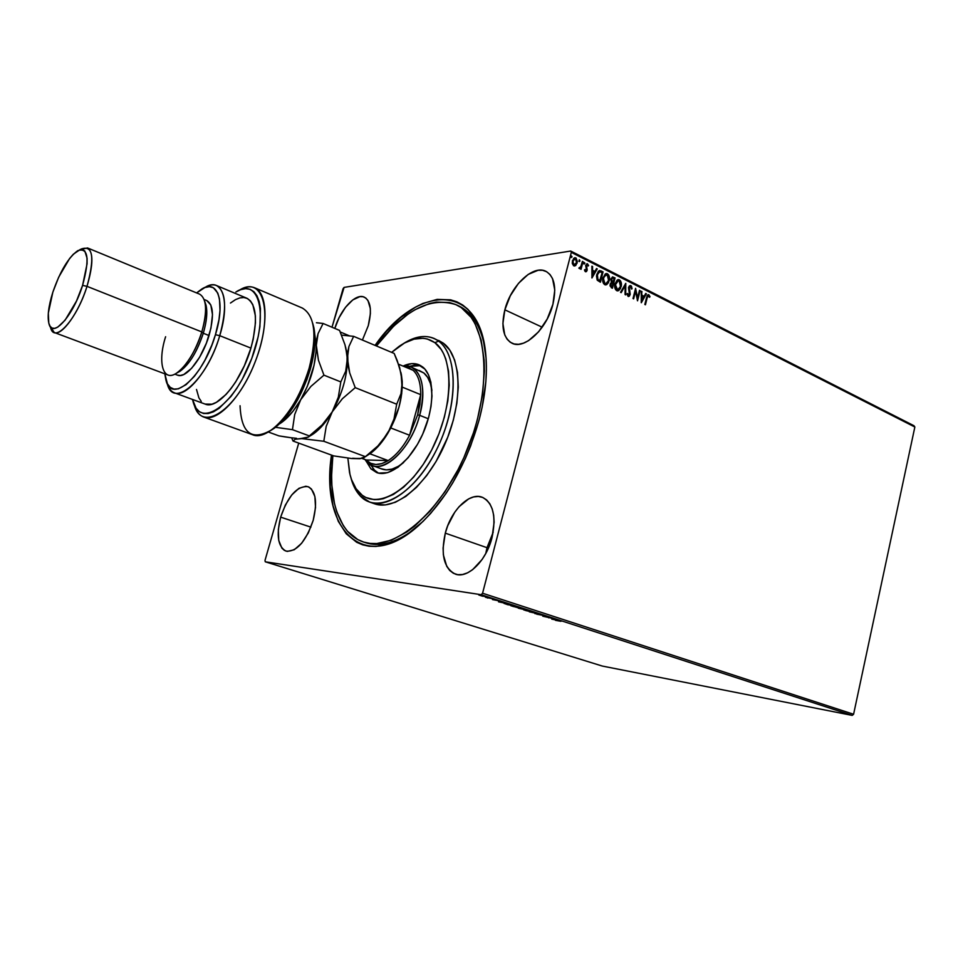 <?xml version="1.0" encoding="UTF-8"?>
<svg xmlns="http://www.w3.org/2000/svg" width="963" height="963" viewBox="0 0 963 963"><rect width="100%" height="100%" fill="white"/><g stroke="black" fill="none" stroke-linecap="round" stroke-linejoin="round"><path stroke-width="1.44" d="M364.315 542.253C378.615 547.478 395.059 543.288 413.645 529.71C395.624 542.903 379.578 547.225 365.507 542.675L363.123 541.892C357.165 539.87 351.989 536.367 347.571 531.347C333.98 514.423 329.081 489.168 332.861 455.583L331.597 475.746L331.898 485.617L334.51 503.757L336.809 511.871L343.358 525.738L347.571 531.347L357.755 539.569L363.653 542.061L370.021 543.397L376.81 543.553L391.399 540.207L406.855 531.973L414.716 526.075L430.244 510.932L444.942 491.828L458.087 469.595L463.889 457.606L473.555 432.58L477.323 419.844L482.511 394.674L484.413 370.875L484.124 359.825L481.127 339.999L475.12 323.833L471.088 317.309L461.277 307.618L463.588 308.666L461.277 307.618C488.458 324.964 492.418 390.436 466.321 451.996C440.512 513.7 392.76 552.738 363.099 541.88M479.117 419.94C466.393 464.443 446.375 499.508 419.049 525.124C363.906 575.645 320.041 529.144 331.489 455.09L330.405 466.333L330.321 486.929L332.957 505.503L338.302 521.356L346.259 533.803L356.647 542.265L362.666 544.841L369.166 546.25L376.112 546.442L391.038 543.072L406.855 534.706L422.926 521.501L430.822 513.207L445.893 493.682L452.875 482.644L465.322 458.629L470.642 445.941L479.117 419.94L482.186 406.94L485.846 381.697L486.387 369.756L486.086 358.429L483.017 338.133L476.854 321.594L467.982 309.376L462.673 305.006L456.859 301.816L450.624 299.83L437.142 299.385L422.781 303.489L415.438 307.161L400.752 317.465L386.488 331.308L375.064 345.392C417.087 284.567 479.887 281.316 485.834 355.154C487.531 374.691 485.292 396.287 479.117 419.94M340.264 331.982L349.425 335.846L340.264 331.982M368.287 325.638L362.413 340.047L368.287 325.638L370.382 313.697L370.31 308.461L367.95 300.48L365.784 298.024L363.063 296.736L359.909 296.628L352.783 299.914L345.488 307.317L339.072 317.706L334.823 328.407C340.36 309.352 355.708 292.8 364.303 297.146C370.719 300.986 372.043 310.483 368.287 325.638M487.001 547.682L485.749 553.569L487.001 547.682L445.291 533.153L487.001 547.682L493.2 532.178L487.001 547.682M491.997 537.691C486.327 560.803 467.717 578.944 455.391 574.129C443.919 568.254 440.548 554.592 445.291 533.153L443.088 548.007L443.377 554.905L446.76 566.364L449.733 570.493L453.441 573.298L457.75 574.67L462.505 574.526L467.512 572.865L472.58 569.723L482.09 559.503L486.146 552.834L491.997 537.691L494.127 522.259L493.67 515.205L492.225 508.994L489.854 503.842L486.664 499.966L482.8 497.474L478.394 496.451L473.64 496.92L468.716 498.846L459.086 506.67L454.741 512.256L447.711 525.738L445.291 533.153C451.009 510.378 469.535 491.985 482.246 497.257C493.212 502.963 496.463 516.445 491.997 537.691M504.853 309.833L542.205 327.203L504.853 309.833L502.903 323.544L504.756 334.907L507.08 339.169L510.221 342.226L514.098 343.96L518.551 344.297L523.427 343.189L528.531 340.661L538.63 331.778L547.225 318.97L552.918 304.284C546.996 328.84 524.402 349.906 512.063 343.261C503.264 338.049 500.856 326.902 504.853 309.833C510.763 285.758 533.189 264.283 545.985 271.373C554.387 276.477 556.686 287.456 552.918 304.284L554.772 290.08L552.545 278.644L550.005 274.539L546.647 271.722L542.614 270.29L538.076 270.278L528.193 274.407L518.467 283.363L510.306 295.773L504.853 309.833M280.654 517.143L310.905 527.146L280.654 517.143L278.331 529.542L278.74 540.399L281.87 548.103L284.338 550.367L287.299 551.426L294.245 549.753L301.648 543.264L308.329 532.9L313.204 520.309C305.837 541.639 296.773 551.919 286.023 551.137C277.946 546.743 276.152 535.416 280.654 517.143C287.973 495.945 297.073 485.785 307.967 486.652C315.792 490.889 317.549 502.108 313.204 520.309L315.515 507.513L314.889 496.547L311.482 489.096L308.906 487.049L305.873 486.231L298.951 488.313L291.765 494.922L285.361 505.021L280.654 517.143M602.32 666.059L265.258 561.79L481.175 594.701L852.219 715.401L602.32 666.059L852.219 715.401L481.175 594.701L265.258 561.79L265.006 560.406L298.711 443.112L265.006 560.406L265.258 561.79L602.32 666.059M482.547 596.205L485.003 596.266L478.804 594.99L485.003 596.266L478.804 594.99L482.547 596.205M492.767 598.805L485.448 597.265L492.767 598.805M492.454 599.564L498.509 600.743L492.454 599.564M512.472 605.209L504.094 603.488L512.472 605.209M527.507 610.097L518.311 608.183L527.507 610.097M539.136 613.876L529.325 611.83L537.39 613.587L534.922 613.648L539.027 613.84L529.325 611.83L537.39 613.587L534.922 613.648L539.136 613.876M553.99 618.715L542.771 616.188L553.99 618.715M560.815 621.304L555.507 620.328L560.815 621.304M551.739 619.101L561.453 621.135L555.94 619.341L551.739 619.101L561.453 621.135L555.94 619.341L551.739 619.101M544.745 615.67L536.74 614.189L544.745 615.67M532.045 612.143L523.752 609.904L532.045 612.143M519.165 607.954L520.55 607.858L517.564 606.895L510.847 605.739L518.503 607.846L520.754 608.014L519.406 607.436L510.823 605.703L519.165 607.954M498.497 601.827L508.187 603.813L502.397 601.935L498.497 601.827L508.187 603.813L502.397 601.935L498.497 601.827M494.476 599.443L493.08 599.058L494.476 599.443M489.18 597.722L487.784 597.325L489.18 597.722M480.489 594.893L479.093 594.508L480.489 594.893M404.809 314.227L406.735 315.082M914.019 425.754L570.698 251.03L344.08 287.395L570.698 251.03L571.324 252.366L914.85 427.018L853.591 714.257L482.571 593.22L571.324 252.366L482.571 593.22L481.175 594.701L482.571 593.22L853.591 714.257L852.219 715.401L853.591 714.257L914.85 427.018L571.324 252.366L570.698 251.03L914.019 425.754L914.85 427.018L914.019 425.754M575.814 265.427L577.355 261.599L576.091 258.048L573.695 258.337L572.239 262.923L573.503 265.68L575.814 265.427L574.526 266.017L577.15 263.019L575.814 257.891L574.887 257.699L572.443 260.648L572.359 263.693L573.755 265.824L575.814 265.427M583.024 261.683L582.386 261.37L580.701 266.98L578.847 268.087L579.666 268.653L580.701 267.883L581.038 269.339L583.024 261.683L580.701 269.159L583.024 261.683L582.386 261.37L580.942 266.51L578.847 268.087L579.63 268.665L580.701 267.883L581.038 269.339L583.024 261.683M585.42 271.686L586.515 271.482L587.201 269.977L586.467 265.246L588.61 265.535L587.418 263.778L585.66 265.367L586.551 269.628L585.913 270.759L585.01 269.508L584.469 269.977L585.071 271.385L585.889 271.783L587.141 270.29L586.311 265.656L587.093 264.753L588.056 266.053L588.61 265.535L587.045 263.73L585.66 265.367L586.491 270.001L585.841 270.772L585.01 269.508L584.469 269.977L585.42 271.686M601.189 270.892L598.36 271.217L596.482 275.863L597.132 279.968L600.418 282.219L603.067 271.843L599.648 270.507L596.771 274.383L597.337 280.257L600.418 282.219L603.067 271.843L600.057 282.051L602.657 271.903L601.189 270.892M615.056 277.922L612.588 276.935L610.807 279.077L611.409 282.364L609.976 285.83L612.432 288.238L615.056 277.922L612.071 288.057L615.056 277.922L612.637 276.923L610.807 279.077L611.409 282.364L610.097 284.181L611.288 287.672L612.432 288.238L615.056 277.922M625.781 283.351L620.533 292.295L621.195 292.632L625.095 285.806L625.059 294.57L625.721 294.895L625.781 283.351L620.533 292.295L621.195 292.632L625.095 285.806L625.059 294.57L625.721 294.895L625.781 283.351M639.492 290.308L637.59 297.904L635.58 288.322L633.004 298.554L633.618 298.855L635.532 291.223L637.542 300.817L640.094 290.609L639.492 290.308L637.59 297.904L635.58 288.322L633.004 298.554L633.618 298.855L635.532 291.223L637.542 300.817L640.094 290.609L639.492 290.308M647.124 298L648.003 295.882L649.531 297.302L650.025 296.664L648.857 294.762L647.268 295.424L644.837 304.477L645.439 304.777L646.703 298.048L645.066 304.597L646.703 298.048L648.34 295.749L649.531 297.302L650.025 296.664L648.292 294.63L646.546 297.603L644.837 304.477L645.439 304.777L647.124 298M641.346 302.719L646.378 293.799L645.728 293.462L644.115 296.327L641.936 295.22L641.298 291.223L641.238 302.671L646.378 293.799L645.728 293.462L644.115 296.327L641.936 295.22L641.298 291.223L641.346 302.719M630.849 285.626L629.381 285.939L628.49 287.564L629.489 294.437L628.55 295.4L627.647 293.486L627.009 293.884L628.261 296.448L629.369 296.123L630.199 294.281L629.321 287.299L630.633 286.709L631.439 289.032L632.065 288.768L631.439 286.155L630.44 285.686L631.644 288.816L630.235 285.505L628.49 287.564L629.489 294.437L628.683 295.412L627.647 293.486L627.009 293.884L628.093 296.387L630.115 294.702L629.092 287.877L630.633 286.709L631.439 289.032L632.065 288.768L631.427 288.912L630.849 285.626M621.123 286.745L620.629 281.04L619.053 279.679L617.223 280.016L614.863 284.181L615.465 289.49L616.898 290.766L618.607 290.633L620.497 288.503L620.714 286.793L617.62 290.898L621.123 286.745C621.893 283.844 621.316 281.533 619.414 279.836L618.318 279.595L614.972 283.7C614.189 286.661 614.767 288.984 616.717 290.682L617.74 290.898L621.123 286.745M609.218 280.751L608.724 274.997L607.111 273.636L605.27 273.961L602.79 278.62L603.488 283.483L604.933 284.783L606.678 284.651L608.58 282.508L608.809 280.799L605.691 284.916L609.218 280.751C609.988 277.826 609.41 275.502 607.484 273.781L606.365 273.552L602.994 277.669C602.188 280.642 602.778 282.978 604.752 284.699L605.811 284.904L609.218 280.751M591.944 277.982L597.229 268.894L596.554 268.545L594.857 271.458L592.558 270.29L592.57 266.534L591.884 266.185L591.944 277.982L597.229 268.894L596.554 268.545L594.857 271.458L592.558 270.29L592.57 266.534L591.884 266.185L591.944 277.982M584.156 264.018L584.132 262.369L584.842 263.441L584.132 262.369L584.084 264.043L584.89 263.128L584.072 262.405L583.879 263.85L584.842 263.441L584.108 264.055M579.967 260.973L579.184 259.926L578.992 261.382L579.967 260.973L579.232 261.587L579.967 260.973L579.449 259.793L579.208 261.575L579.967 260.973M571.264 257.494L571.24 255.833L571.962 256.916L571.24 255.833L571.191 257.53L572.01 256.603L571.167 255.869L570.987 257.326L571.962 256.916L571.215 257.53M343.069 288.707L332.006 327.227L344.08 287.395L343.069 288.707M456.257 304.79L461.277 307.618L455.607 304.489L449.516 302.538L436.347 302.081L429.402 303.55L415.113 309.665L407.915 314.239L393.698 326.108L376.437 345.958C404.051 310.014 430.654 296.291 456.257 304.79L458.557 305.837C471.966 312.084 480.778 326.18 484.991 348.112C480.621 325.506 471.425 311.254 457.401 305.331M648.051 294.678L650.025 296.664L649.399 296.989L648.051 294.678M648.099 295.822L646.703 298.048L647.87 295.797M641.298 291.476L641.948 291.548L641.514 295.268L644.115 296.327L641.514 295.268L641.298 291.476M645.619 293.667L646.378 293.799L641.25 302.201L645.619 293.667M641.514 296.435L641.49 300.287L641.514 296.435L641.49 300.287L641.924 296.399L643.597 297.242L641.912 300.239L643.597 297.242L641.514 296.435M639.432 290.537L640.094 290.609L637.289 300.167L639.432 290.537M635.111 291.271L633.257 298.674L635.111 291.271M635.411 288.996L637.59 297.904L635.411 288.996M629.958 286.673L628.622 289.044L630.115 294.702L628.442 296.496L629.826 293.908L628.622 288.202L630.139 286.625M628.309 295.448L627.25 293.727L628.406 295.424M625.36 283.856L625.312 294.69L625.36 283.856M624.686 285.855L620.894 292.487L624.686 285.855M618.029 279.643L619.004 279.884C620.906 281.581 621.484 283.892 620.714 286.793L620.605 281.966L618.029 279.643M617.139 289.827L615.574 288.671L614.936 285.614L615.682 282.653L617.692 280.787M617.993 280.763L615.176 284.073L616.898 281.449L618.571 280.714L620.136 281.87L620.75 284.916L619.642 288.479L617.56 289.779L615.176 284.073L616.537 289.67L617.752 289.779L615.718 288.069L615.429 284.771L618.258 280.714L619.161 280.895L620.509 286.444L617.752 289.779M612.372 276.983L614.635 277.97L612.372 276.983M611.974 282.135L612.877 282.34L611.433 279.39L612.564 278.054L614.165 278.668L613.19 282.496L612.155 282.231M612.324 278.114L611.011 279.451L611.517 281.786L610.951 279.752L612.107 278.114M611.553 283.23L610.301 284.53L611.445 286.553L610.711 284.47L611.77 283.17L612.925 283.555L612.083 286.878L610.289 285.782L611.024 283.339M611.445 286.553L610.65 284.771L612.023 283.182L612.925 283.555L612.083 286.878L611.445 286.553M606.064 273.6L607.075 273.841C609.001 275.562 609.579 277.874 608.809 280.799L608.7 275.936L606.064 273.6M605.197 283.844L603.596 282.677L602.958 279.595L603.717 276.61L605.354 274.876M606.04 274.72L603.199 278.042L606.293 274.672L607.232 274.852L608.604 280.438L605.823 283.784L604.993 283.616L603.199 278.042L604.583 283.676L605.703 283.784M599.383 270.567L600.768 270.952L599.383 270.567M598.288 272.216L599.347 271.735L596.988 274.756L597.517 279.499L600.057 280.847L597.927 279.439L597.397 274.696L599.768 271.674L602.176 272.601L599.648 280.895L596.855 278.151L597.999 272.517M599.383 271.747L602.176 272.601L600.057 280.847L597.927 279.439L597.132 277.151L597.806 273.492L599.347 271.735M591.884 266.45L592.57 266.534L592.149 270.35L594.857 271.458L592.149 270.35L591.884 266.45M596.434 268.749L597.229 268.894L591.836 277.5L596.434 268.749M592.137 271.554L592.125 275.49L592.137 271.554L592.125 275.49L592.546 271.494L594.315 272.385L592.534 275.442L594.315 272.385L592.137 271.554M585.841 270.772L584.661 269.821L585.66 270.735M586.792 263.79L588.61 265.535L587.996 265.788L586.792 263.79M586.864 264.825L585.865 266.51L587.141 270.29L585.721 271.783M585.889 271.698L586.852 269.399L585.853 265.908L586.816 264.813M580.292 267.943L579.473 268.665L580.292 267.943M579.232 259.89L579.557 261.033L579.232 259.89M574.61 257.747L575.814 257.891L577.15 263.019L575.405 265.487L576.945 260.925L576.199 258.614L574.61 257.747M574.141 265.066L572.913 264.247L572.504 262.092L574.333 258.806M574.67 258.758L572.684 261.021L575.573 258.83L576.512 262.694L574.008 264.885L572.684 261.021L573.599 264.945L574.466 265.006M612.877 282.34L611.336 280.329L612.516 278.054L614.165 278.668L612.877 282.34M603.608 277.982L605.607 274.888L608.219 275.839L608.688 280.064L606.558 283.567L605.149 283.688L604.018 282.616L603.608 277.982M573.081 260.961L574.345 258.915L576.259 259.516L576.512 262.694L574.851 264.957L573.322 264.187L573.081 260.961M553.376 619.365L556.65 619.943L553.376 619.365M548.994 617.211L548.778 617.861L548.994 617.211M525.786 610.59L532.683 611.986L525.786 610.59M519.394 608.472L522.837 609.242L519.406 608.472M523.547 609.362L526.159 609.663L523.547 609.362M512.882 606.401L519.779 607.797L512.882 606.401M507.67 604.68L505.106 603.729L506.442 603.705L513.135 605.546L507.67 604.68L505.226 603.825L506.418 603.801L513.159 605.438L507.67 604.68M500.086 602.056L503.36 602.621L500.086 602.056M487.097 597.806L487.784 598.035L487.097 597.806M485.027 596.542L479.743 595.242L485.027 596.542M403.485 315.346L405.291 316.141M369.66 502.084L374.426 503.757C394.938 511.509 427.488 484.907 445.315 443.173C463.347 401.559 461.638 356.154 443.233 343.117L438.574 341.095C456.907 354.107 458.532 399.573 440.464 441.283C422.601 483.113 390.087 509.812 369.66 502.084L360.09 495.74C355.913 491.238 352.843 485.208 350.881 477.636C352.843 485.208 355.913 491.238 360.09 495.74L358.994 492.37C354.516 487.543 351.363 480.922 349.533 472.508L347.86 458.111L349.954 474.338L351.567 479.706L356.105 488.771L362.269 495.295L365.916 497.498L374.15 499.653L378.676 499.544L383.418 498.653L393.386 494.452L403.629 487.158L413.729 476.998L423.251 464.371L431.773 449.781L438.911 433.868L444.328 417.328L447.819 400.885L449.227 385.26L448.529 371.116L445.797 359.03L443.702 353.903L441.174 349.449L434.915 342.696L438.574 341.095C428.667 334.269 417.003 335.076 403.569 343.526C414.764 336.424 424.9 334.727 433.964 338.398L443.233 343.117L433.964 338.398M391.616 352.374L399.091 346.367C412.838 336.966 424.779 335.738 434.915 342.696L427.295 338.976L423.07 338.266L414.042 339.157L404.52 342.997L391.616 352.374M411.069 367.023C422.733 373.644 425.598 389.738 419.663 415.318L417.641 414.86L409.588 435.252L420.711 394.661L402.257 387.126L420.711 394.661L409.588 435.252L417.641 414.86L419.856 404.496L420.711 394.661C420.783 383.19 418.243 375.076 413.103 370.298L408.42 367.541L404.929 366.879L413.103 370.298C418.243 375.076 420.783 383.19 420.711 394.661L417.641 414.86L419.663 415.318C427.873 386.608 419.266 362.991 403.184 366.145L411.069 367.023L423.816 372.97C428.102 376.473 430.798 382.299 431.918 390.424L430.365 383.31L427.608 377.291L423.816 372.97L419.158 370.478M381.119 468.716L386.295 469.884L392.073 469.101L398.225 466.369L403.569 462.577C395.504 469.077 388.282 471.232 381.902 469.029M422.625 366.927C434.482 376.027 435.035 406.073 423.13 433.157C411.357 460.326 390.135 477.804 376.665 472.58L370.924 468.849L374.475 470.149L378.483 473.122L370.924 468.849L365.784 460.531L370.924 468.849L374.475 470.149L378.483 473.122L387.68 472.652L397.875 467.404L408.119 457.714L417.436 444.412L422.709 434.12L428.607 417.617L430.979 406.579L431.978 396.058L430.87 382.179L428.451 374.727L424.839 369.046L417.509 364.231L411.658 363.641L403.064 366.096C408.938 363.292 414.259 362.846 419.025 364.784L422.625 366.927M376.136 504.275L385.272 504.937L395.299 502.301L405.832 496.39L416.449 487.386L426.681 475.59L436.083 461.47L447.711 437.298L453.308 420.217L456.871 403.22L458.292 387.078L457.509 372.464L454.608 359.981L449.769 350.087L443.233 343.117L438.574 340.408M420.723 365.627L409.239 366.409L415.149 365.097L420.723 365.627M370.611 464.732L374.475 470.149L370.611 464.732M360.09 495.74C377.087 514.856 413.115 495.68 435.481 451.864C458.135 408.288 458.749 355.142 438.574 341.095L434.915 342.696C454.331 356.346 453.633 407.686 431.773 449.781C410.19 492.117 375.438 510.787 358.994 492.37L360.09 495.74M419.663 415.318L428.294 418.761L419.663 415.318C411.658 446.351 386.837 472.014 372.368 465.526L365.085 459.568C376.485 479.526 409.949 453.681 419.663 415.318M388.185 460.579L366.229 459.977L370.623 463.275L375.907 464.515L381.842 463.612L388.185 460.579C379.145 465.984 371.826 465.779 366.229 459.977L361.98 458.412L366.229 459.977L388.185 460.579C396.142 455.415 403.28 446.976 409.588 435.252C403.28 446.976 396.142 455.415 388.185 460.579L369.924 453.79L388.185 460.579M409.588 435.252L390.785 427.969L390.22 429.053L390.785 427.969L409.588 435.252M413.103 370.298L398.562 364.219L413.103 370.298M203.735 417.051C199.353 415.39 196.211 411.37 194.309 405.026C201.496 433.001 236.26 410.647 254.906 362.521C274.01 314.576 263.754 274.527 239.45 290.14C245.168 286.781 250.199 285.987 254.533 287.744C268.051 292.957 268.749 327.564 254.906 362.521C241.244 397.55 217.181 422.432 203.735 417.051L252.499 434.698C268.376 442.029 298.133 408.168 309.099 368.335L310.218 369.527L306.788 379.891L297.723 399.693L286.637 416.305L280.739 422.805L270.543 430.605L274.371 428.186C289.743 416.172 301.696 396.624 310.218 369.527L309.099 368.335C300.131 396.816 287.588 417.352 271.482 429.955C251.74 441.319 241.268 433.254 240.064 405.736M204.806 287.564C209.26 284.867 213.16 284.181 216.494 285.517C226.04 291.404 227.124 308.124 219.745 335.678L215.435 334.715C203.434 376.822 171.306 404.713 165.913 379.988L164.817 373.825L167.43 383.816L170.27 387.391L173.966 389.088L178.408 388.823L186.076 384.682L194.357 376.352L199.859 368.769L205.071 359.921L211.86 345.067L215.435 334.715L218.986 319.596L220.009 310.387L219.468 298.819L217.758 293.041L213.377 287.768L209.44 286.673L204.878 287.54L196.596 292.921L201.604 289.153C217.77 278.427 225.751 301.684 215.435 334.715L219.745 335.678C230.663 300.661 222.08 276.104 204.938 287.48L204.686 287.612M49.799 325.819L50.666 327.877C54.506 344.056 76.968 319.186 87.007 286.348C78.906 312.554 61.788 336.316 54.277 332.512L167.875 374.968C176.735 379.217 194.502 357.08 201.821 331.922L87.007 286.348L82.589 285.373C73.296 315.732 52.568 338.844 49.005 323.929C47.163 316.839 48.451 306.246 52.857 292.15L48.319 313.107L48.788 323.123L50.1 326.301L52.086 328.082L54.686 328.359L57.792 327.107L65.087 320.198L76.486 301.046L82.589 285.373L87.079 263.766L87.079 258.24L84.816 251.042L82.662 249.622L79.953 249.706L73.284 254.268L69.589 258.541L58.683 277.188L52.857 292.15C60.139 271.193 68.457 257.35 77.81 250.633C88.211 247.25 89.8 258.83 82.589 285.373L87.007 286.348L201.821 331.922L203.289 333.258C206.72 321.546 207.623 312.156 205.998 305.115L204.758 301.491C206.515 309.099 205.54 319.247 201.821 331.922C207.454 311.157 206.72 298.566 199.63 294.16L87.501 247.936C93.495 251.945 93.327 264.753 87.007 286.348C94.771 257.663 93.002 245.168 81.699 248.863L79.676 249.79M80.615 249.549L87.501 247.936M209.031 335.533C214.207 316.346 213.461 304.705 206.816 300.6L210.813 304.97L212.486 314.672L210.957 328.082L206.419 343.081L199.606 357.249L191.625 368.299L183.764 374.523L180.274 375.51L177.493 375.137C185.811 379.121 202.302 358.73 209.031 335.533L203.289 333.258L209.031 335.533M204.902 302.081C207.852 308.846 207.322 319.235 203.289 333.258C196.175 354.24 187.46 367.409 177.132 372.765M230.458 303.044L235.502 299.625L239.859 297.892L243.868 297.507L247.419 298.506L250.428 300.889L252.8 304.621L255.364 315.744L255.448 322.858L253.209 339.265L250.922 348.1L219.745 335.678L250.922 348.1C258.06 320.848 256.676 304.212 246.769 298.205L216.494 285.517M313.866 327.661L312.698 323.291L314.528 331.862L314.335 349.352L310.218 369.527C314.841 352.988 316.057 339.036 313.866 327.661L312.951 324.411C315.238 336.328 313.95 350.965 309.099 368.335C317.296 335.678 315.021 315.575 302.274 308.016L254.533 287.744M192.516 399.452L196.103 408.264L199.425 411.707L203.506 413.488L208.237 413.524L213.509 411.791L219.167 408.3L231 396.419L236.814 388.33L242.327 379.121L251.764 358.453L258.132 336.93L259.914 326.674L260.443 308.714L259.191 301.539L256.989 295.822L253.931 291.717L250.091 289.309L245.613 288.635L240.63 289.67L235.875 292.006C259.264 276.574 269.159 314.901 250.813 360.92C232.926 407.108 199.594 428.451 192.961 401.222L192.516 399.452M167.117 383.202L167.225 383.479C172.931 409.72 207.045 380.325 219.745 335.678C210.066 369.202 186.256 398.465 174.351 392.784L205.155 404.099C217.506 409.925 241.508 381.24 250.922 348.1L244.337 365.796L235.718 381.842L230.939 388.679L226.04 394.469L216.41 402.317L211.944 404.195L205.107 404.075M201.255 401.415L198.884 397.827L196.512 389.449M174.351 392.784C171.005 391.484 168.609 388.342 167.177 383.334M54.277 332.512L50.329 326.638M176.626 373.102L179.997 371.285C189.47 364.279 197.234 351.603 203.289 333.258L201.821 331.922C195.248 351.82 186.846 365.543 176.626 373.102C162.843 382.528 157.366 362.353 165.612 336.725M308.533 436.997L301.022 438.526L323.809 441.271L326.192 426.404L332.235 411.851L322.148 424.9L308.533 436.997L304.537 438.358L295.184 439.224L293.029 441.03L291.681 437.816L293.029 441.03L295.184 439.224L301.022 438.526L323.809 441.271L326.192 426.404L332.235 411.851L342.359 398.742L355.227 387.656L349.713 372.946L345.729 347.571L347.33 358.778L348.931 346.487L353.65 336.352L394.18 353.445L397.189 360.511L401.366 374.475L402.221 381.324L401.017 393.638L396.696 404.207L355.227 387.656L349.713 372.946L348.04 365.759L347.655 352.362L348.931 346.487L353.65 336.352L394.18 353.445L399.633 367.517L402.221 381.324L401.029 372.789L402.077 387.692L401.017 393.638L396.696 404.207L393.999 419.013L387.848 433.23L377.893 445.929L365.398 456.667L323.809 441.271L365.398 456.667L359.813 458.713L351.543 458.508L333.74 455.908L293.029 441.03L333.74 455.908L351.543 458.508L359.861 458.448M353.65 336.352L341.588 335.124L353.65 336.352M309.809 436.107L314.07 433.422C320.523 428.631 326.577 421.433 332.235 411.851L322.148 424.9L309.364 435.926L292.451 429.667L275.55 427.319L292.451 429.667L294.702 414.523L300.709 399.729C294.088 411.045 287.118 419.025 279.824 423.684L285.072 419.736L293.137 411.057L300.709 399.729L307.233 386.548L313.998 365.495L316.02 352.121L316.658 339.542L318.067 333.631L323.099 323.472L339.566 330.417L344.971 344.754L347.101 355.335L346.993 365.242L345.693 371.249L340.806 381.902L338.326 397.177L332.235 411.851C342.322 393.771 347.354 376.088 347.33 358.778C347.354 376.088 342.322 393.771 332.235 411.851L342.359 398.742L355.227 387.656L396.696 404.207L393.999 419.013L387.848 433.23L377.893 445.929L365.398 456.667M309.364 435.926L292.451 429.667L294.702 414.523L300.709 399.729L310.917 386.404L323.941 375.161L340.806 381.902L323.941 375.161L318.464 360.294L314.793 334.679L316.213 345.994C316.008 363.448 310.832 381.36 300.709 399.729L310.917 386.404L323.941 375.161L318.464 360.294L316.213 345.994L318.067 333.631L323.099 323.472L339.566 330.417L344.971 344.754L346.62 351.832L347.33 358.778L345.693 371.249L340.806 381.902L338.326 397.177L332.235 411.851C324.868 424.202 317.128 432.423 309.015 436.504L309.015 436.504M366.963 455.668L371.586 452.55C377.436 447.939 382.853 441.511 387.848 433.23C397.875 415.679 402.666 398.369 402.221 381.324L401.703 393.662L398.995 407.084L391.231 427.103L380.253 444.027L372.031 452.201L366.963 455.668M364.291 457.594L359.813 458.713L352.675 458.268M285.289 436.925L278.885 435.866L268.304 432.002L278.885 435.866L291.259 437.768L285.289 436.925M296.568 438.321L291.259 437.768L296.568 438.321M316.43 322.725L323.099 323.472L316.43 322.725M381.926 469.041L372.368 465.526M271.482 429.955L274.371 428.186M206.816 300.6L204.144 299.493M177.517 375.149L174.809 374.138M371.586 452.55L365.278 456.799M346.511 350.857L346.235 349.834M314.07 433.422L308.822 436.733"/></g></svg>

